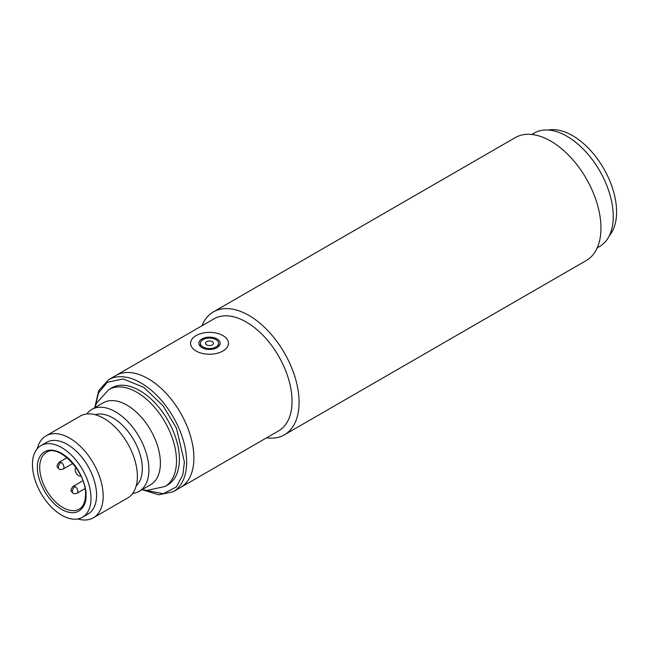 <?xml version="1.0" encoding="UTF-8"?>
<svg xmlns="http://www.w3.org/2000/svg" width="649" height="649" viewBox="0 0 649 649"><rect width="100%" height="100%" fill="white"/><g stroke="black" fill="none" stroke-linecap="round" stroke-linejoin="round"><path stroke-width="0.97" d="M284.376 434.838L586.258 260.541A70.976 40.976 -120 0 0 597.137 203.672A70.976 40.976 -120 0 0 550.766 141.125A70.976 40.976 -120 0 0 515.282 137.604L213.399 311.893A70.976 40.976 60 0 1 248.883 315.414A70.976 40.976 60 0 1 299.075 402.339A70.976 40.976 60 0 1 284.376 434.838A70.976 40.976 60 0 1 266.593 437.815M108.578 379.697L213.975 318.846A64.673 37.334 60 0 1 246.312 322.05A64.673 37.334 60 0 1 292.042 401.252A64.673 37.334 60 0 1 278.648 430.855L180.495 487.521A64.673 37.334 -120 0 0 193.889 457.918A64.673 37.334 -120 0 0 165.665 392.84A64.673 37.334 -120 0 0 115.83 375.511A64.673 37.334 60 0 1 148.167 378.716A64.673 37.334 60 0 1 190.408 435.706A64.673 37.334 60 0 1 180.495 487.521L173.251 491.707A64.673 37.334 -120 0 0 186.644 462.104A64.673 37.334 -120 0 0 158.413 397.026A64.673 37.334 -120 0 0 108.578 379.697L98.697 390.625L94.77 407.629M201.928 325.806A70.976 40.976 60 0 1 213.399 311.893M597.218 247.845L599.692 246.417A65.46 37.796 -120 0 0 609.727 193.962A65.46 37.796 -120 0 0 566.966 136.282A65.46 37.796 -120 0 0 534.232 133.037L531.758 134.465M132.631 493.475A47.32 27.323 -120 0 0 139.105 491.382L150.6 484.754A47.32 27.323 -120 0 0 160.4 463.086A47.32 27.323 -120 0 0 139.746 415.465A47.32 27.323 -120 0 0 103.28 402.794L91.785 409.43A47.32 27.323 -120 0 0 86.739 413.989M93.375 517.788L127.585 498.034A47.32 27.323 -120 0 0 137.385 476.374A47.32 27.323 -120 0 0 116.731 428.754A47.32 27.323 -120 0 0 80.265 416.082L46.063 435.828A47.32 27.323 60 0 1 82.52 448.508A47.32 27.323 60 0 1 103.175 496.128A47.32 27.323 60 0 1 93.375 517.788A47.32 27.323 60 0 1 77.783 518.957M37.244 448.751A47.32 27.323 60 0 1 46.063 435.828M41.025 445.563L46.598 442.342A41.406 23.908 60 0 1 78.505 453.44A41.406 23.908 60 0 1 96.579 495.106A41.406 23.908 60 0 1 88.004 514.057L82.431 517.277A41.406 23.908 60 0 1 50.525 506.188A41.406 23.908 60 0 1 32.45 464.522A41.406 23.908 60 0 1 41.025 445.563A41.406 23.908 60 0 1 72.931 456.661A41.406 23.908 60 0 1 91.006 498.327A41.406 23.908 60 0 1 82.431 517.277M136.209 485.833A41.406 23.908 -120 0 0 142.309 468.708A41.406 23.908 -120 0 0 125.947 428.916A41.406 23.908 -120 0 0 95.152 414.711M139.105 491.382A47.32 27.323 -120 0 0 148.905 469.722A47.32 27.323 -120 0 0 128.251 422.101A47.32 27.323 -120 0 0 91.785 409.43M108.902 389.53A55.992 32.328 -120 0 1 152.053 404.53A55.992 32.328 -120 0 1 176.496 460.879A55.992 32.328 -120 0 1 164.895 486.515L167.799 484.835A55.992 32.328 -120 0 0 179.392 459.208A55.992 32.328 -120 0 0 154.949 402.859A55.992 32.328 -120 0 0 111.798 387.859L108.902 389.53L96.604 403.029L94.738 407.726M80.825 475.855A4.73 2.734 60 0 1 77.199 474.524A4.73 2.734 60 0 1 75.17 469.795A4.73 2.734 60 0 1 76.095 467.661M215.922 339.597A9.07 5.233 180 0 1 218.575 343.297A9.07 5.233 180 0 1 212.977 348.14A9.07 5.233 180 0 1 203.096 347.004A9.07 5.233 180 0 1 200.436 343.297A9.07 5.233 180 0 1 206.033 338.462A9.07 5.233 180 0 1 215.922 339.597M206.715 344.911A3.943 2.28 180 0 1 206.715 341.69A3.943 2.28 180 0 1 212.296 341.69A3.943 2.28 180 0 1 212.296 344.911A3.943 2.28 180 0 1 206.715 344.911M222.891 335.574A18.926 10.928 180 0 1 228.432 343.297A18.926 10.928 180 0 1 216.75 353.397A18.926 10.928 180 0 1 196.12 351.028A18.926 10.928 180 0 1 190.579 343.297A18.926 10.928 180 0 1 202.261 333.205A18.926 10.928 180 0 1 222.891 335.574M217.034 338.956A10.644 6.149 0 0 0 205.433 337.618A10.644 6.149 0 0 0 198.862 343.297A10.644 6.149 0 0 0 201.977 347.645A10.644 6.149 0 0 0 213.578 348.975A10.644 6.149 0 0 0 220.149 343.297A10.644 6.149 0 0 0 217.034 338.956M609.306 235.757A62.304 35.971 -120 0 0 611.334 184.803A62.304 35.971 -120 0 0 572.54 135.633A62.304 35.971 -120 0 0 548.267 130.043M73.142 493.208A3.943 2.28 120 0 1 72.323 491.398A3.943 2.28 -60 0 1 75.114 486.572A3.943 2.28 60 0 1 77.896 491.398A3.943 2.28 60 0 1 77.085 493.208C74.943 493.84 73.629 493.84 73.142 493.208C71.804 491.691 69.208 490.831 73.142 486.377A3.943 2.28 60 0 1 75.114 486.572M59.197 469.057A3.943 2.28 120 0 1 58.378 467.256A3.943 2.28 -60 0 1 61.168 462.429A3.943 2.28 60 0 1 63.959 467.256A3.943 2.28 60 0 1 63.14 469.057C60.998 469.698 59.684 469.698 59.197 469.057C57.866 467.548 55.27 466.688 59.197 462.234A3.943 2.28 60 0 1 61.168 462.429M37.472 467.418C36.49 475.044 43.775 498.683 61.728 509.433C79.681 519.419 86.958 504.184 85.984 495.43C86.958 487.797 79.681 464.157 61.728 453.408C43.775 443.429 36.49 458.656 37.472 467.418M79.21 509.124A32.726 18.894 60 0 1 53.989 500.355A32.726 18.894 60 0 1 39.703 467.418A32.726 18.894 60 0 1 46.477 452.434C58.094 443.056 86.885 472.229 85.522 494.781C85.344 502.018 83.234 506.796 79.21 509.124M95.379 405.876L98.502 393.018L107.28 382.31L123.115 378.935L143.786 387.339L163.224 406.023L176.414 428.064L184.413 462.104L182.807 474.865L176.455 486.872L163.329 493.694L143.973 490.044M82.861 480.763L73.142 486.377M67.082 457.675L59.197 462.234M84.97 488.656L77.085 493.208M72.866 463.443L63.14 469.057M164.895 486.515L147.047 490.417L142.058 489.679M173.251 491.707L158.851 494.806L142.155 489.703M218.575 346.517L218.575 343.297M200.436 346.517L200.436 343.297"/></g></svg>
